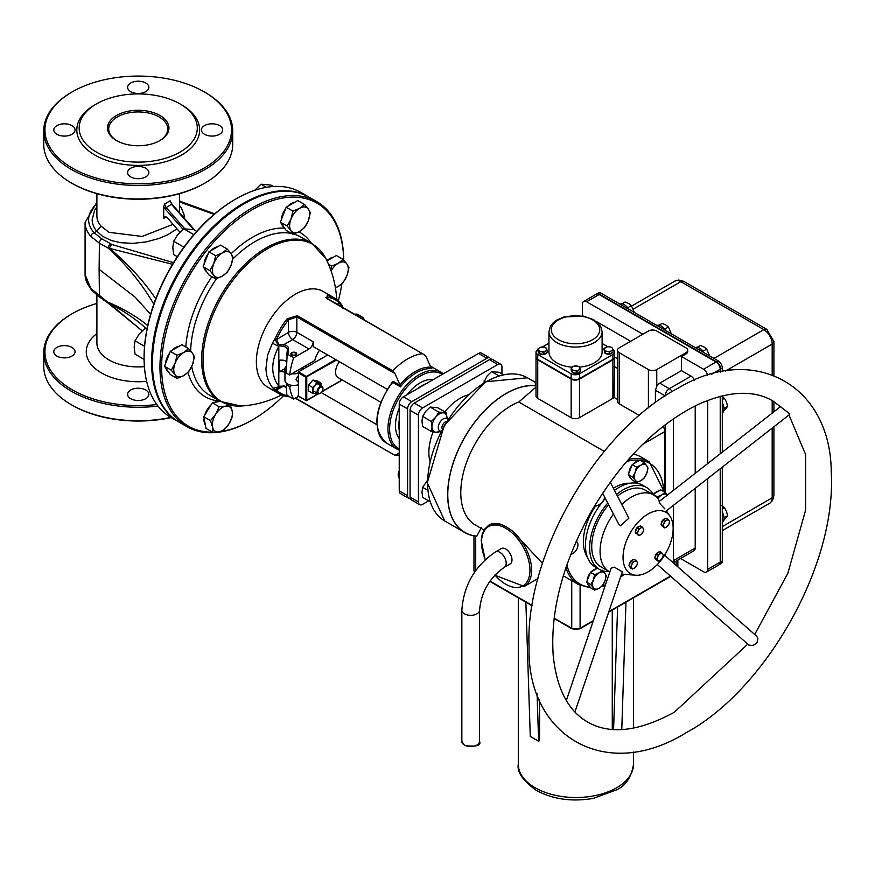 <?xml version="1.0" encoding="UTF-8"?>
<svg xmlns="http://www.w3.org/2000/svg" width="875" height="875" viewBox="0 0 875 875"><rect width="100%" height="100%" fill="white"/><g stroke="black" fill="none" stroke-linecap="round" stroke-linejoin="round"><path stroke-width="1.31" d="M490.842 359.177A5.906 3.413 120 0 0 489.869 357.962L481.512 353.139A5.906 3.413 120 0 0 478.559 353.434L403.397 396.834A5.906 3.413 120 0 0 399.23 404.064L399.23 490.853A5.906 3.413 120 0 0 400.444 493.555L408.8 498.378A5.906 3.413 120 0 0 410.331 498.619M489.869 357.962A5.906 3.413 120 0 0 486.916 358.258L411.753 401.647A5.906 3.413 120 0 0 407.575 408.887L407.575 495.677A5.906 3.413 120 0 0 408.8 498.378M318.216 393.728L306.042 400.608L306.764 400.345L306.764 377.202L306.337 376.469L305.922 377.202L336.481 360.041M327.709 354.977L298.408 371.897L298.408 396.003M339.445 361.758A11.812 6.814 120 0 0 335.573 372.137A11.812 6.814 120 0 0 338.013 377.541L380.745 402.205M322.941 388.828A3.544 2.045 -60 0 1 320.436 393.17A3.544 2.045 -60 0 1 317.931 391.716A3.544 2.045 -60 0 1 320.436 387.384A3.544 2.045 -60 0 1 322.941 388.828L322.941 388.347A4.134 2.384 120 0 0 322.088 386.455A4.134 2.384 120 0 0 318.905 387.559A4.134 2.384 120 0 0 317.1 391.716A4.134 2.384 120 0 0 317.953 393.608A4.134 2.384 120 0 0 320.02 393.411A4.134 2.384 120 0 0 320.239 393.269M297.992 382.091L295.947 379.509L297.992 376.163M292.228 354.791A2.242 1.291 180 0 1 292.228 352.964A2.242 1.291 180 0 1 295.4 352.964A2.242 1.291 180 0 1 295.4 354.791A2.242 1.291 180 0 1 292.228 354.791M296.647 354.353A2.833 1.641 0 0 0 295.816 353.205A2.833 1.641 0 0 0 295.586 353.084M292.042 353.084A2.833 1.641 0 0 0 291.812 353.205A2.833 1.641 0 0 0 290.981 354.353M286.289 371.448A8.859 5.119 180 0 1 284.955 368.758A8.859 5.119 180 0 1 286.398 365.969M297.992 373.264A8.859 5.119 180 0 1 291.856 373.745L302.455 367.631A8.859 5.119 180 0 1 302.673 368.758A8.859 5.119 180 0 1 302.586 369.48M284.955 368.758L284.955 380.33A8.859 5.119 0 0 0 286.431 383.162A8.859 5.119 180 0 0 287.547 383.95A8.859 5.119 180 0 0 291.856 385.317A8.859 5.119 0 0 0 297.992 384.836M306.392 367.281L304.719 366.319M284.966 368.561L279.103 371.952L279.103 360.38A5.906 3.413 180 0 1 286.508 361.714M284.955 372.312A5.906 3.413 0 0 0 279.103 371.952M291.856 385.317L289.691 386.564L286.256 384.584L286.431 383.162M286.727 355.206L287.886 354.43L288.553 348.895A1.181 0.963 -173.2 0 0 287.383 349.727L286.256 373.013L289.691 374.992L291.856 373.745M302.455 367.631L314.748 360.533A20.672 11.933 -60 0 1 319.506 350.241M392.252 382.473L393.094 381.292L392.252 382.473M400.411 386.838L400.105 385.35L393.094 381.292A1.181 0.678 120 0 1 392.678 382.364A44.286 25.572 -60 0 1 392.678 382.364L392.164 382.222C374.052 408.92 372.083 429.144 386.269 442.903A44.286 25.572 -60 0 1 377.092 422.625A44.286 25.572 -60 0 1 392.667 382.375L400.411 386.838A44.286 25.572 -60 0 1 431.889 368.67L431.178 368.255M321.223 392.569L376.83 424.67M399.23 452.988L395.03 455.405L295.553 398.07M327.075 295.728A1.181 0.93 96.1 0 1 327.491 297.292A54.119 31.248 -60 0 1 339.248 303.034A1.181 0.952 -43.4 0 0 339.095 301.602A55.3 31.927 120 0 0 334.797 298.2A55.3 31.927 120 0 0 327.075 295.728L326.966 298.638L423.653 354.353L425.677 355.917L431.506 368.484M288.553 348.895A7.088 4.091 0 0 0 283.719 344.739L278.873 344.531L276.478 339.653L288.488 332.336A5.906 3.413 -120 0 0 292.666 339.566A5.906 3.413 120 0 0 296.844 332.336A5.906 3.413 0 0 0 288.488 332.336L288.488 319.802L287.23 318.741A55.3 31.927 120 0 0 275.209 338.472L276.73 339.117A54.119 31.248 -60 0 1 288.488 319.802L296.844 316.925L395.03 373.614L400.105 385.35M354.462 314.409L357.416 314.289L363.234 317.658A55.3 31.927 120 0 1 364.602 320.261M342.497 307.497L341.753 304.916L339.653 302.181M339.391 301.908A1.181 0.908 136.3 0 1 339.522 303.253L341.863 307.136M341.698 304.817L339.259 301.733A1.181 0.952 -43.4 0 0 339.259 301.733L334.797 298.2L323.105 291.441A55.3 31.927 -60 0 0 280.492 306.261A55.3 31.927 -60 0 0 256.364 361.911A55.3 31.927 -60 0 0 267.816 387.22L279.508 393.969A55.3 31.927 120 0 0 287.23 396.441A1.181 0.93 96.1 0 0 287.525 396.539L287.525 396.539A1.181 0.93 96.1 0 0 288.378 396.058M325.762 297.5L327.491 297.292L327.491 298.834M336.995 304.325L339.522 303.253M361.659 318.566L363.234 317.658M357.394 316.094A2.953 1.706 180 0 1 358.542 316.509A2.953 1.706 180 0 1 359.253 317.177M287.886 354.43L293.705 357.798L308.973 348.983L292.666 339.566L283.719 344.739L283.336 346.347A5.906 3.413 180 0 1 287.383 349.584A5.906 3.413 180 0 1 287.383 349.683M278.873 344.531L278.972 345.745L283.336 346.347M276.478 339.653L274.958 339.095L278.819 346.238A5.906 1.805 -151.1 0 1 277.528 345.811L274.17 344.105A5.906 1.805 -151.1 0 1 272.53 342.891L267.553 355.272L265.902 369.053L266.733 375.441L268.658 381.303L271.633 386.509L275.209 390.567A55.3 31.927 120 0 0 279.508 393.969L287.525 396.539M308.973 348.983A5.906 3.413 120 0 0 313.152 341.753L296.844 332.336L296.844 316.925A1.181 0.678 -60 0 1 297.358 315.733L287.23 318.741M395.03 373.614L392.766 370.836A1.181 0.678 -60 0 1 392.777 370.825L297.358 315.733M275.209 338.472L272.53 342.891M278.873 387.111L274.958 390.283A1.181 0.984 -40.6 0 0 276.478 389.9L276.609 388.172L283.719 386.072L278.819 386.258C270.725 375.277 270.725 361.933 278.819 346.238L278.819 386.258A5.906 4.047 -39.1 0 1 277.528 387.155L274.17 388.084A5.906 4.047 -39.1 0 1 272.53 387.691M287.831 396.506L289.658 396.791M295.17 398.289L296.909 399.066M395.03 455.405L297.084 399.263A1.181 0.678 120 0 0 297.358 399.317M289.691 386.564A55.3 31.927 120 0 0 293.705 399.131L287.886 395.773A54.119 31.248 -60 0 1 276.73 390.097A1.181 0.952 136.6 0 1 275.209 390.567M276.609 388.172L283.489 386.269L286.322 387.395M287.886 395.773L286.727 394.614L286.256 384.584M283.402 386.247L276.478 389.9M295.903 352.669A2.953 1.706 180 0 1 296.767 353.872A2.953 1.706 180 0 1 293.814 355.578A2.953 1.706 180 0 1 290.861 353.872A2.953 1.706 180 0 1 292.688 352.297A2.953 1.706 180 0 1 295.903 352.669M306.983 366.439A20.672 11.933 -60 0 1 305.506 366.767M313.152 341.753L313.152 346.566L387.166 389.298M293.705 357.798A55.3 31.927 120 0 0 289.691 374.992M293.705 399.131L298.594 396.309M342.486 308.306L341.808 305.058M178.522 421.827L170.997 417.495A129.916 75.009 -60 0 1 144.091 358.017A129.916 75.009 -60 0 1 235.955 198.909A129.916 75.009 -60 0 1 300.913 192.467L308.427 196.809A129.916 75.009 120 0 0 208.316 231.612A129.916 75.009 120 0 0 151.605 362.359A129.916 75.009 120 0 0 178.522 421.827A129.916 75.009 120 0 0 178.938 422.067M235.955 198.909L235.123 199.391A128.734 74.32 120 0 0 144.091 357.055L144.091 358.017M341.906 283.773A128.734 74.32 -60 0 1 338.308 300.781M283.5 395.719A128.734 74.32 -60 0 1 252.667 419.738A128.734 74.32 -60 0 1 220.347 431.55M212.472 432.141A128.734 74.32 -60 0 1 165.648 333.966A128.734 74.32 -60 0 1 265.3 203.23A128.734 74.32 -60 0 1 343.667 260.006M343.689 260.028A129.916 75.009 120 0 0 316.783 201.633A129.916 75.009 120 0 0 216.672 236.436A129.916 75.009 120 0 0 159.961 367.183A129.916 75.009 120 0 0 186.867 426.65A129.916 75.009 120 0 0 251.825 420.219L252.667 419.738M316.783 201.633L309.269 197.291A129.916 75.009 120 0 0 209.158 232.094A129.916 75.009 120 0 0 152.447 362.841A129.916 75.009 120 0 0 179.353 422.308L186.867 426.65M267.323 248.861A90.913 52.489 -60 0 1 325.938 258.748L311.85 243.381A91.295 52.708 120 0 0 266.197 247.898A91.295 52.708 120 0 0 206.566 328.344A91.295 52.708 120 0 0 220.555 401.505L240.909 406.011A90.913 52.489 -60 0 1 240.888 406.011A90.913 52.489 -60 0 1 204.477 343.766A90.913 52.489 -60 0 1 267.323 248.861M90.956 288.608A3.544 2.57 138.4 0 0 91.459 290.03L85.083 274.597A53.145 30.68 0 0 0 90.956 288.608L109.659 303.756A3.544 1.914 126.5 0 0 110.152 304.762L142.166 330.827L109.659 303.756A295.258 168.656 164.5 0 1 145.819 328.245M110.152 304.762L108.784 303.713A3.544 2.002 -51.9 0 1 108.784 303.713A3.544 2.002 -51.9 0 1 108.281 302.291A295.258 133.219 171.5 0 1 147.722 325.598M96.895 303.45A93.308 53.867 0 0 0 72.253 313.655A93.308 53.867 0 0 0 56.044 377.234A93.308 53.867 0 0 0 156.811 404.534M145.753 390.02A10.631 6.136 0 0 0 134.17 388.686A10.631 6.136 0 0 0 127.608 394.363A10.631 6.136 0 0 0 138.239 400.498A10.631 6.136 0 0 0 148.859 394.363A10.631 6.136 0 0 0 145.753 390.02M71.936 347.408A10.631 6.136 0 0 0 60.353 346.073A10.631 6.136 0 0 0 53.791 351.739A10.631 6.136 0 0 0 64.422 357.875A10.631 6.136 0 0 0 75.053 351.739A10.631 6.136 0 0 0 71.936 347.408M157.959 406.055A94.489 54.545 180 0 1 71.422 391.278A94.489 54.545 180 0 1 43.75 352.713A94.489 54.545 180 0 1 71.422 314.136L72.253 313.655M43.75 352.713L43.75 366.209A94.489 54.545 0 0 0 71.422 404.775A94.489 54.545 0 0 0 170.855 417.408M71.422 404.775L72.253 405.267A93.308 53.867 180 0 0 171.15 417.572M91.459 290.041L100.013 297.336A3.544 2.023 123.9 0 0 100.034 297.347A3.544 2.023 123.9 0 1 99.411 295.805L99.116 269.325L134.98 297.03L150.609 314.234M184.669 228.67L166.042 207.419L164.533 204.017L163.702 206.85L164.839 208.556L171.467 204.28L193.725 229.677L183.706 228.791L177.8 234.5L173.688 241.248L172.791 247.417L173.688 254.614L177.297 256.703M179.9 232.159L167.322 217.809L164.587 216.606L163.702 218.291L163.702 206.85M171.938 204.455L170.122 200.802L171.981 204.159L194.994 230.42M170.122 200.802L164.533 204.017M163.702 218.291L166.48 217.044M185.008 203.153A3.544 2.155 113.1 0 0 184.953 203.12A3.544 2.155 113.1 0 0 183.323 203.372L214.112 214.364M214.725 213.839L183.433 202.497A3.544 2.056 111.7 0 0 181.902 202.781L183.323 203.372M110.753 243.863A3.544 2.373 119.2 0 0 108.281 248.172L109.659 248.402A3.544 2.308 -63.1 0 1 112.022 244.541L101.883 238.875L94.106 232.706A49.602 28.634 180 0 1 96.895 203.798M96.895 202.147L85.083 222.523A53.145 30.68 0 0 0 90.956 236.534L99.411 243.228L108.281 248.172A295.258 201.272 -169.6 0 1 153.803 304.216M179.572 201.83L181.902 202.781M173.534 262.664L112.022 244.541M155.761 298.834A295.258 163.942 -164.7 0 0 109.659 248.402L172.55 264.283M96.895 206.828L94.598 210.306L92.17 219.625A46.058 26.589 0 0 0 96.753 231.186L102.648 236.359L111.442 240.548L120.575 242.692L133.077 243.37L146.223 241.894L158.747 238.558L167.617 234.839L177.002 228.856M184.144 218.028L184.188 215.075L181.311 207.791L179.572 205.592M179.572 212.734L179.572 193.67M173.053 224.35L142.133 236.447L109.003 232.323L101.008 226.144A41.333 23.866 180 0 1 96.895 215.775L96.895 193.67M71.422 182.984L72.253 183.466A93.308 53.867 0 0 0 204.214 183.466L205.045 182.984A94.489 54.545 180 0 1 71.422 182.984L71.422 182.984A94.489 54.545 180 0 1 43.75 144.408L43.75 130.911A94.489 54.545 0 0 0 71.422 169.488A94.489 54.545 0 0 0 174.387 181.311A94.489 54.545 0 0 0 232.717 130.911A94.489 54.545 0 0 0 205.045 92.334L204.214 91.853A93.308 53.867 180 0 1 204.214 168.033A93.308 53.867 180 0 1 72.264 168.033A93.308 53.867 180 0 1 72.253 91.853A93.308 53.867 180 0 1 204.214 91.853L205.045 92.334M232.717 130.911L232.717 144.408A94.489 54.545 180 0 1 205.045 182.984M72.253 91.853L71.422 92.334A94.489 54.545 0 0 0 43.75 130.911M96.48 103.906L94.806 104.88A61.414 35.459 0 0 0 94.806 155.017A61.414 35.459 0 0 0 181.661 155.017A61.414 35.459 0 0 0 181.661 104.88L179.988 103.906A59.052 34.092 0 0 0 96.48 103.906A59.052 34.092 0 0 0 96.48 152.13A59.052 34.092 0 0 0 179.988 152.13A59.052 34.092 0 0 0 179.988 103.906M145.753 82.994A10.631 6.136 0 0 0 134.17 81.659A10.631 6.136 0 0 0 127.608 87.325A10.631 6.136 0 0 0 138.239 93.472A10.631 6.136 0 0 0 148.859 87.325A10.631 6.136 0 0 0 145.753 82.994M219.57 125.606A10.631 6.136 0 0 0 207.977 124.283A10.631 6.136 0 0 0 201.425 129.948A10.631 6.136 0 0 0 212.045 136.084A10.631 6.136 0 0 0 222.677 129.948A10.631 6.136 0 0 0 219.57 125.606M145.753 168.23A10.631 6.136 0 0 0 134.17 166.895A10.631 6.136 0 0 0 127.608 172.561A10.631 6.136 0 0 0 138.239 178.697A10.631 6.136 0 0 0 148.859 172.561A10.631 6.136 0 0 0 145.753 168.23M71.936 125.606A10.631 6.136 0 0 0 60.353 124.283A10.631 6.136 0 0 0 53.791 129.948A10.631 6.136 0 0 0 64.422 136.084A10.631 6.136 0 0 0 75.053 129.948A10.631 6.136 0 0 0 71.936 125.606M116.944 140.798A29.531 17.052 180 0 1 108.708 128.986A29.531 17.052 180 0 1 126.93 113.236A29.531 17.052 180 0 1 159.108 116.933A29.531 17.052 180 0 1 167.759 128.986A29.531 17.052 180 0 1 159.523 140.798M116.517 140.558A30.712 17.73 0 0 0 159.95 140.558A30.712 17.73 0 0 0 159.95 115.478A30.712 17.73 0 0 0 116.517 115.478A30.712 17.73 0 0 0 116.517 140.558L116.517 140.558M101.883 238.875A3.544 2.198 -60.6 0 0 99.411 243.228L99.116 269.325M321.234 385.962A5.906 3.413 120 0 0 319.298 382.955A5.906 3.413 120 0 0 315.131 385.153L316.892 382.419L320.961 383.064L316.947 380.745L312.878 380.1L308.602 385.142L308.394 390.83L312.408 393.148L312.616 387.461L315.131 385.153A5.906 3.413 120 0 0 312.889 390.523A5.906 3.413 120 0 0 314.814 393.684L312.408 393.148M320.961 383.064L321.223 386.127M317.231 393.192L314.814 393.684A5.906 3.413 120 0 0 317.1 393.116M316.892 382.419L312.878 380.1M312.616 387.461L308.602 385.142M723.439 466.233A9.341 5.392 60 0 1 722.312 467.622M619.927 304.117A9.341 5.392 60 0 1 628.709 309.181M656.961 325.489A9.341 5.392 60 0 1 665.744 330.564M722.312 512.138A9.341 5.392 60 0 1 722.312 522.277M722.312 402.828A9.341 5.392 60 0 1 722.312 412.967M695.231 347.594A9.341 5.392 60 0 1 704.014 352.658M596.4 294.12A5.906 3.413 60 0 1 596.597 293.989L598.27 293.027A5.906 3.413 60 0 1 601.223 293.311L718.134 360.817A5.906 3.413 60 0 1 722.312 368.047L722.312 371.678M722.312 395.828L722.312 452.123M722.312 467.119L722.312 560.919A5.906 3.413 60 0 1 721.087 563.62L719.425 564.583A5.906 3.413 60 0 1 719.206 564.692M639.275 415.417L619.183 403.812L619.183 352.702A5.906 3.413 180 0 1 617.455 350.295A5.906 3.413 180 0 1 619.183 347.889L648.408 331.012A5.906 3.413 180 0 1 656.764 331.012L685.989 347.889A5.906 3.413 180 0 1 687.717 350.295A5.906 3.413 180 0 1 685.989 352.702L685.989 353.916L681.472 356.519L681.472 370.628L659.761 383.162A5.906 3.413 120 0 0 656.764 386.356L655.408 390.294L655.408 402.62M619.183 403.812A5.906 3.413 180 0 1 617.455 401.406L617.455 350.295M619.183 352.702L648.408 369.578L648.408 407.903M656.764 386.356L656.764 369.578A5.906 3.413 180 0 1 648.408 369.578M656.764 369.578L685.989 352.702M687.717 350.295L687.717 351.498A5.906 3.413 180 0 1 685.989 353.916M663.009 426.475A5.906 3.413 60 0 1 664.858 431.55L664.858 492.22M664.858 555.428L664.858 554.75M681.472 356.519L703.522 369.25A5.906 3.413 60 0 1 707.602 375.408M582.433 315.919L582.433 304.161A5.906 3.413 60 0 1 583.658 301.459A5.906 3.413 60 0 1 586.611 301.755L599.134 294.514L716.045 362.02L703.522 369.25M586.611 301.755L642.841 334.217M672.142 391.573A5.906 3.413 -120 0 0 669.32 388.686A5.906 3.413 120 0 0 665.153 395.916L655.408 390.294M617.455 399.361L614.075 397.403L614.622 357.394A5.906 3.413 180 0 1 612.894 359.811L612.894 398.377L579.491 417.67A5.906 3.413 180 0 1 571.145 417.67L537.731 398.377A5.906 3.413 180 0 1 536.003 395.97L536.003 357.394A5.906 3.413 180 0 1 536.025 357.153M681.472 370.628L691.031 376.152A5.906 3.413 60 0 1 694.477 380.231M596.433 321.53L630.634 341.272M707.7 478.548L707.7 569.352A5.906 3.413 60 0 1 706.475 572.053A5.906 3.413 60 0 1 703.522 571.758L680.553 558.502M707.7 400.378L707.7 463.553M695.209 405.869L695.209 473.32M695.209 488.305L695.209 548.034A5.906 3.413 60 0 1 693.984 550.747L673.181 562.756M706.475 572.053L718.998 564.823A5.906 3.413 -120 0 0 720.223 562.122L707.7 569.352M599.134 294.514A5.906 3.413 -120 0 0 596.181 294.23L583.658 301.459M711.67 374.194L720.223 369.25A5.906 3.413 -120 0 0 716.045 362.02M720.223 369.25L720.223 372.094M720.223 396.353L720.223 453.753M720.223 468.748L720.223 562.122M720.639 468.42L720.639 561.881A5.906 3.413 60 0 1 719.425 564.583M596.597 293.989A5.906 3.413 60 0 1 599.55 294.273L716.472 361.78A5.906 3.413 60 0 1 720.639 369.009L720.639 372.006M720.639 396.244L720.639 453.425M536.003 385.12L535.15 383.895L536.003 383.403M664.245 491.87L649.283 461.792L640.752 456.859A70.864 40.917 120 0 0 633.238 454.07M695.209 548.034L673.498 560.58L672.459 562.122M614.075 397.403A5.906 3.413 180 0 1 612.894 398.377M604.242 451.358L518.777 402.008L536.003 387.089M602.109 331.712L600.709 326.408L593.83 319.791L583.363 316.083L563.938 316.98L556.763 320.064L552.738 323.214L550.364 326.386L548.953 331.712A26.578 15.345 0 0 0 575.531 347.058A26.578 15.345 0 0 0 602.109 331.712L602.109 351.969A26.578 15.345 180 0 1 579.48 367.139M572.031 367.172A26.578 15.345 180 0 1 548.953 351.969L548.953 331.712M548.953 343.197L542.369 347.003M537.939 349.562L537.731 349.683A5.906 3.413 180 0 0 536.003 352.089A5.906 3.413 180 0 0 537.731 354.506L571.145 373.789L571.145 378.613A5.906 3.413 0 0 0 579.491 378.613L612.894 359.33A5.906 3.413 0 0 0 614.622 356.912L614.622 352.089A5.906 3.413 180 0 1 612.894 354.506L612.894 359.33M536.003 352.089L536.003 356.912A5.906 3.413 0 0 0 537.731 359.33L571.145 378.613M537.731 398.377L537.731 359.811A5.906 3.413 180 0 1 536.003 357.394M537.731 359.811L571.145 379.094L571.145 417.67M579.491 417.67L579.491 379.094A5.906 3.413 180 0 1 571.145 379.094M579.491 379.094L612.894 359.811M612.981 349.738A5.906 3.413 180 0 1 614.622 352.089M579.491 378.613L579.491 373.789L612.894 354.506M579.491 373.789A5.906 3.413 180 0 1 571.145 373.789M607.786 346.73L602.109 343.448M536.003 385.689A82.677 47.731 120 0 0 459.977 446.163A82.677 47.731 120 0 0 464.789 532.558A82.677 47.731 120 0 0 476.711 536.277L481.469 527.527M483.973 529.998L475.453 525.077A70.864 40.917 -60 0 1 466.255 463.181A70.864 40.917 -60 0 1 518.777 402.008M500.73 524.267A35.427 20.453 -120 0 0 488.852 525.087L490.405 524.18L500.73 524.267L506.461 526.903L512.4 531.005L542.456 563.391M576.144 541.45A7.088 4.091 -60 0 1 576.472 541.614A7.088 4.091 -60 0 1 577.938 544.852A7.088 4.091 -60 0 1 570.817 554.214M587.366 557.091A44.286 25.572 -60 0 1 595.306 506.417M613.397 488.261A44.286 25.572 -60 0 1 630 483.252M495.513 551.917L501.298 548.581A8.859 5.119 60 0 1 505.728 549.019A8.859 5.119 60 0 1 511.514 556.817A8.859 5.119 60 0 1 510.158 563.916L504.372 567.262A8.859 5.119 -120 0 0 505.728 560.164A8.859 5.119 -120 0 0 499.942 552.355A8.859 5.119 -120 0 0 495.513 551.917C474.884 565.928 463.663 585.353 461.847 610.214L461.847 741.42A8.859 5.119 180 0 0 464.45 745.041A8.859 5.119 180 0 0 474.097 746.145A8.859 5.119 180 0 0 479.566 741.42C481.337 745.533 476.383 746.922 464.691 745.577L461.847 741.42M612.27 729.433L612.27 610.094M539.558 699.737L539.558 740.688L538.628 741.267L530.272 736.455L525.864 602.186M537.053 693.252L538.628 741.267M613.583 729.52L617.608 607.009M625.964 602.186L621.775 729.553M536.003 385.831A82.523 47.644 120 0 0 455.864 455.744A82.523 47.644 120 0 0 476.711 536.134M657.3 564.517L748.923 645.127L752.905 645.477L756.941 642.961L757.881 638.586L756.722 636.256L664.584 555.188M669.878 516.053A35.427 20.453 120 0 0 630.383 532.7A35.427 20.453 120 0 0 635.709 575.225A35.427 20.453 120 0 0 648.091 571.856A35.427 20.453 120 0 0 669.878 516.053L666.323 510.891L789.556 414.542L789.152 413.394L772.909 400.969C753.517 389.648 728.47 390.863 697.791 404.622C656.95 424.845 621.436 460.513 591.248 511.602C562.8 562.931 550.123 611.012 553.23 655.845C556.773 688.898 568.225 710.948 587.573 721.995C609.842 734.869 638.761 731.609 674.341 712.239L747.797 644.131M610.236 482.169L628.884 518.164L620.484 525.798L618.395 523.578L602.623 493.15M664.912 508.944L660.264 504.011L659.137 501.528L780.73 406.448M566.333 700.492L611.1 568.159L614.403 567.164L622.322 571.845L574.919 711.944M659.619 501.145L658.612 499.691A44.286 25.572 120 0 0 653.538 494.922A44.286 25.572 120 0 0 621.764 504.427M613.441 514.019A44.286 25.572 120 0 0 609.252 571.637A44.286 25.572 120 0 0 609.82 571.955M609.252 571.637L600.895 566.814A44.286 25.572 -60 0 1 608.606 504.7M617.455 496.103A44.286 25.572 -60 0 1 645.181 490.109L653.538 494.922M653.406 494.845A47.239 27.278 120 0 0 646.658 487.55L642.48 485.133A47.239 27.278 120 0 0 614.48 490.35M605.402 498.52A47.239 27.278 120 0 0 603.105 501.145M601.694 502.873A47.239 27.278 120 0 0 595.241 566.967L599.419 569.373A47.239 27.278 120 0 0 609.12 571.561M646.658 487.55A47.239 27.278 120 0 0 616.558 494.364M607.731 503.016A47.239 27.278 120 0 0 599.419 569.373M429.898 461.125A44.286 25.572 -60 0 1 433.147 431.812M444.784 411.852A44.286 25.572 -60 0 1 468.158 394.866M501.944 373.942L501.944 366.931A5.906 3.413 120 0 0 500.719 364.23A5.906 3.413 120 0 0 497.766 364.525L422.614 407.925A5.906 3.413 120 0 0 418.436 415.155L418.436 501.944A5.906 3.413 120 0 0 419.661 504.645A5.906 3.413 120 0 0 422.614 504.35L428.673 500.85M500.719 364.23L492.373 359.417A5.906 3.413 120 0 0 489.42 359.702L414.258 403.102A5.906 3.413 120 0 0 410.08 410.331L410.08 497.12A5.906 3.413 120 0 0 411.305 499.822L419.661 504.645M635.13 472.402L636.453 467.086L640.916 465.194A9.45 5.458 120 0 0 635.13 472.402A9.45 5.458 120 0 0 635.13 480.112L632.603 477.028L635.13 472.402M644.175 462.623L646.702 465.719A9.45 5.458 120 0 0 640.916 465.194L644.175 462.623L639.92 460.173L632.209 464.625L636.453 467.086M648.025 468.114L646.702 473.43A9.45 5.458 120 0 0 646.702 465.719L648.025 468.114M640.916 480.627L636.453 482.508L635.13 480.112A9.45 5.458 120 0 0 640.916 480.627A9.45 5.458 120 0 0 646.702 473.43L644.175 478.056L640.916 480.627M632.603 477.028L628.348 474.567L632.209 480.058L636.453 482.508M628.348 474.567L632.209 464.625M630.722 477.936A9.45 5.458 -60 0 1 629.158 475.727M628.895 473.156A9.45 5.458 -60 0 1 631.848 465.566M633.03 464.155A9.45 5.458 -60 0 1 638.105 461.223M594.88 505.422A9.45 5.458 120 0 0 599.156 504.733L594.705 506.614L594.475 506.089M604.942 497.536L602.416 502.163L599.156 504.733A9.45 5.458 120 0 0 604.92 497.58M593.37 580.016L594.705 574.7L599.156 572.819A9.45 5.458 120 0 0 593.37 580.016A9.45 5.458 120 0 0 593.37 587.738L590.844 584.642L593.37 580.016M602.416 570.248L604.942 573.333A9.45 5.458 120 0 0 599.156 572.819L602.416 570.248M606.277 575.739L604.942 581.055A9.45 5.458 120 0 0 604.942 573.333L606.277 575.739M599.156 588.252L594.705 590.133L593.37 587.738A9.45 5.458 120 0 0 599.156 588.252A9.45 5.458 120 0 0 604.942 581.055L602.416 585.681L599.156 588.252M590.844 584.642L586.6 582.192L590.45 587.683L594.705 590.133M586.6 582.192L590.45 572.25L594.705 574.7M590.45 572.25L597.428 568.225M588.962 585.55A9.45 5.458 -60 0 1 587.409 583.341M587.147 580.781A9.45 5.458 -60 0 1 590.089 573.191M591.27 571.78A9.45 5.458 -60 0 1 596.345 568.848M657.158 497.853L657.333 496.781L661.795 494.9A9.45 5.458 120 0 0 657.847 498.663M667.341 495.108A9.45 5.458 120 0 0 661.795 494.9L665.055 492.33L667.581 495.414M653.144 494.364L657.333 496.781M653.122 494.309L660.8 489.88L665.055 492.33M653.909 493.861A9.45 5.458 -60 0 1 658.984 490.93M663.939 523.48L664.519 521.161L666.466 520.341A4.134 2.384 120 0 0 663.939 523.48A4.134 2.384 120 0 0 663.939 526.859L662.834 525.503L663.939 523.48M667.898 519.214L669.003 520.559A4.134 2.384 120 0 0 666.466 520.341L667.898 519.214L666.159 518.208L662.78 520.155L664.519 521.161M669.583 521.609L669.003 523.939A4.134 2.384 120 0 0 669.003 520.559L669.583 521.609M666.466 527.089L664.519 527.909L663.939 526.859A4.134 2.384 120 0 0 666.466 527.089A4.134 2.384 120 0 0 669.003 523.939L666.466 527.089M662.834 525.503L661.095 524.497L664.519 527.909M661.095 524.497L662.78 520.155M662.069 525.941L662.123 525.973A4.134 2.384 -60 0 1 662.069 525.941A4.134 2.384 -60 0 1 661.292 524.781M661.216 524.191A4.134 2.384 -60 0 1 662.572 520.417A4.134 2.384 -60 0 1 665.492 518.591M657.694 556.916L658.273 554.586L660.22 553.766A4.134 2.384 120 0 0 657.694 556.916A4.134 2.384 120 0 0 657.694 560.295L656.589 558.939L657.694 556.916M661.653 552.639L662.758 553.995A4.134 2.384 120 0 0 660.22 553.766L661.653 552.639L659.903 551.633L656.534 553.58L658.273 554.586M663.337 555.045L662.758 557.364A4.134 2.384 120 0 0 662.758 553.995L663.337 555.045M660.22 560.514L658.273 561.345L657.694 560.295A4.134 2.384 120 0 0 660.22 560.514A4.134 2.384 120 0 0 662.758 557.364L660.22 560.514M656.589 558.939L654.839 557.933L655.681 559.136L658.273 561.345M654.839 557.933L656.534 553.58M655.812 559.377L655.878 559.409A4.134 2.384 -60 0 1 655.812 559.377A4.134 2.384 -60 0 1 655.036 558.217M654.959 557.627A4.134 2.384 -60 0 1 656.316 553.842A4.134 2.384 -60 0 1 659.236 552.016M638.116 531.18L638.695 528.85L640.642 528.03A4.134 2.384 120 0 0 638.116 531.18A4.134 2.384 120 0 0 638.116 534.559L637.011 533.203L638.116 531.18M642.064 526.903L643.169 528.259A4.134 2.384 120 0 0 640.642 528.03L642.064 526.903L640.325 525.897L636.945 527.844L638.695 528.85M643.759 529.309L643.169 531.628A4.134 2.384 120 0 0 643.169 528.259L643.759 529.309M640.642 534.778L638.695 535.609L638.116 534.559A4.134 2.384 120 0 0 640.642 534.778A4.134 2.384 120 0 0 643.169 531.628L640.642 534.778M637.011 533.203L635.261 532.197L638.695 535.609M635.261 532.197L636.945 527.844M636.234 533.641L636.3 533.673A4.134 2.384 -60 0 1 636.234 533.641A4.134 2.384 -60 0 1 635.458 532.481M635.381 531.891A4.134 2.384 -60 0 1 636.737 528.106A4.134 2.384 -60 0 1 639.658 526.28M631.859 564.616L632.45 562.286L634.397 561.466A4.134 2.384 120 0 0 631.859 564.616A4.134 2.384 120 0 0 631.859 567.984L630.755 566.639L631.859 564.616M635.819 560.339L636.923 561.684A4.134 2.384 120 0 0 634.397 561.466L635.819 560.339L634.08 559.333L630.7 561.28L632.45 562.286M637.503 562.734L636.923 565.064A4.134 2.384 120 0 0 636.923 561.684L637.503 562.734M634.397 568.214L632.45 569.034L631.859 567.984A4.134 2.384 120 0 0 634.397 568.214A4.134 2.384 120 0 0 636.923 565.064L634.397 568.214M630.755 566.639L629.016 565.633L630.7 568.028L632.45 569.034M629.016 565.633L630.7 561.28M629.989 567.066L630.055 567.109A4.134 2.384 -60 0 1 629.989 567.066A4.134 2.384 -60 0 1 629.212 565.906M629.136 565.316A4.134 2.384 -60 0 1 630.492 561.542A4.134 2.384 -60 0 1 633.413 559.716M579.775 367.686L580.387 369.327L578.703 369.994A4.134 2.384 0 0 0 579.775 367.686A4.134 2.384 0 0 0 576.855 366.002L579.152 366.658L579.775 367.686M577.019 371.273L574.711 370.617A4.134 2.384 0 0 0 578.703 369.994L577.019 371.273L577.019 373.286L572.403 372.575L571.167 369.906L571.167 367.894L572.862 366.625L576.855 366.002A4.134 2.384 0 0 0 572.862 366.625A4.134 2.384 0 0 0 571.791 368.922A4.134 2.384 0 0 0 574.711 370.617L572.403 370.562L571.167 367.894M577.019 373.286L580.387 371.339L580.387 369.327M572.403 372.575L572.403 370.562M579.731 371.722A4.134 2.384 180 0 1 572.862 372.695A4.134 2.384 180 0 1 572.731 372.619M572.261 372.258A4.134 2.384 180 0 1 571.648 371.011A4.134 2.384 180 0 1 571.648 370.945L571.648 371.011M546.547 348.797L547.159 350.427L545.475 351.094A4.134 2.384 0 0 0 546.547 348.797A4.134 2.384 0 0 0 543.627 347.102L545.923 347.769L546.547 348.797M543.791 352.373L541.483 351.717A4.134 2.384 0 0 0 545.475 351.094L543.791 352.373L543.791 354.386L539.175 353.675L537.939 351.017L537.939 349.005L539.623 347.725L543.627 347.102A4.134 2.384 0 0 0 539.623 347.725A4.134 2.384 0 0 0 538.562 350.033A4.134 2.384 0 0 0 541.483 351.717L539.175 351.662L537.939 349.005M543.791 354.386L547.159 352.439L547.159 350.427M539.175 353.675L539.175 351.662M546.492 352.822A4.134 2.384 180 0 1 539.623 353.795A4.134 2.384 180 0 1 539.503 353.73M539.033 353.369A4.134 2.384 180 0 1 538.42 352.111A4.134 2.384 180 0 1 538.42 352.045L538.42 352.111M612.5 348.502L613.123 350.142L611.428 350.809A4.134 2.384 0 0 0 612.5 348.502A4.134 2.384 0 0 0 609.58 346.817L611.888 347.473L612.5 348.502M609.744 352.089L607.436 351.433A4.134 2.384 0 0 0 611.428 350.809L609.744 352.089L609.744 354.102L605.139 353.391L604.516 352.056L603.903 348.709L607.272 346.763L609.58 346.817A4.134 2.384 0 0 0 605.587 347.441A4.134 2.384 0 0 0 604.516 349.738A4.134 2.384 0 0 0 607.436 351.433L605.139 351.378L603.903 348.709M609.744 354.102L613.123 352.155L613.123 350.142M605.139 353.391L605.139 351.378M612.456 352.537A4.134 2.384 180 0 1 605.587 353.511A4.134 2.384 180 0 1 605.467 353.434M604.986 353.073A4.134 2.384 180 0 1 604.373 351.827A4.134 2.384 180 0 1 604.373 351.761L604.373 351.827M671.344 333.802L668.423 326.998L665.777 324.909L662.156 323.378L658.941 325.238M665.394 330.028L664.989 328.978L668.423 326.998M664.989 328.978L664.267 328.562M709.614 355.895L706.694 349.092L704.047 347.003L700.427 345.472L697.211 347.331M703.664 352.122L703.259 351.083L706.694 349.092M703.259 351.083L702.538 350.656M723.527 411.381L727.584 406.394L726.502 402.073L724.456 398.311L721.809 396.222M723.986 408.614L727.584 406.394M722.312 399.547L724.456 398.311M724.15 408.384L723.92 407.805M634.309 312.419L631.389 305.616L628.742 303.527L625.122 301.995L621.906 303.855M628.359 308.645L627.955 307.595L631.389 305.616M627.955 307.595L627.233 307.18M723.527 520.691L727.584 515.703L726.502 511.383L724.456 507.62L721.809 505.531M723.986 517.923L727.584 515.703M722.312 508.856L724.456 507.62M724.15 517.683L723.92 517.114M722.947 451.631L722.312 451.194M447.792 419.552A7.088 4.091 120 0 0 446.83 418.545A7.088 4.091 120 0 0 441.066 420.788A7.088 4.091 120 0 0 438.331 428.334A7.088 4.091 120 0 0 439.753 430.817A7.088 4.091 120 0 0 441.098 431.156M442.258 428.958A4.484 2.592 -60 0 1 441.984 428.061A4.484 2.592 -60 0 1 443.242 423.883A4.484 2.592 -60 0 1 446.469 421.652M399.23 470.619A5.819 3.358 120 0 0 398.212 474.327L398.212 475.355A7.088 4.091 -60 0 1 399.23 471.286M399.23 478.264A7.088 4.091 -60 0 1 398.212 475.355M503.322 374.73L499.089 372.291L491.564 371.623L487.134 375.911L483.591 382.955M498.925 375.867L491.564 371.623M485.516 381.806L484.05 380.964M446.348 412.759L447.016 418.152A10.631 6.136 120 0 0 443.264 412.814A10.631 6.136 120 0 0 435.75 417.145L438.834 412.092L446.348 412.759L437.675 407.75L430.15 407.072L425.72 411.359L422.636 416.423L421.969 421.05L422.636 426.453L431.32 431.463L431.987 426.836L431.32 421.433L435.75 417.145A10.631 6.136 120 0 0 431.987 426.836A10.631 6.136 120 0 0 435.75 432.184L431.32 431.463M440.18 431.014L438.834 432.13L435.75 432.184A10.631 6.136 120 0 0 439.928 430.916M438.834 412.092L430.15 407.072M431.32 421.433L422.636 416.423M427.306 480.517L422.636 487.342L421.969 491.969L422.636 497.361L430.052 501.637M427.667 490.241L422.636 487.342M175.088 363.256L177.078 355.283L183.761 352.461A14.175 8.181 120 0 0 175.088 363.256A14.175 8.181 120 0 0 175.088 374.828L171.292 370.202L175.088 363.256M188.65 348.611L192.445 353.237A14.175 8.181 120 0 0 183.761 352.461L188.65 348.611L181.869 344.684L170.297 351.367L177.078 355.283M194.436 356.836L192.445 364.809A14.175 8.181 120 0 0 192.445 353.237L194.436 356.836M183.761 375.605L177.078 378.427L175.088 374.828A14.175 8.181 120 0 0 183.761 375.605A14.175 8.181 120 0 0 192.445 364.809L188.65 371.755L183.761 375.605M171.292 370.202L164.511 366.275L167.398 370.398L170.297 374.511L177.078 378.427M164.511 366.275L170.297 351.367M168.044 371.306A14.175 8.181 -60 0 1 165.845 368.178M165.43 363.891A14.175 8.181 -60 0 1 169.608 353.128M171.817 350.492A14.175 8.181 -60 0 1 179.014 346.336M213.719 263.714L215.709 255.741L222.392 252.919A14.175 8.181 120 0 0 213.719 263.714A14.175 8.181 120 0 0 213.719 275.286L209.923 270.648L213.719 263.714M227.281 249.058L231.077 253.684A14.175 8.181 120 0 0 222.392 252.919L227.281 249.058L220.5 245.142L208.928 251.814L215.709 255.741M233.067 257.283L231.077 265.256A14.175 8.181 120 0 0 231.077 253.684L233.067 257.283M222.392 276.062L215.709 278.884L213.719 275.286A14.175 8.181 120 0 0 222.392 276.062A14.175 8.181 120 0 0 231.077 265.256L227.281 272.202L222.392 276.062M209.923 270.648L203.142 266.733L206.03 270.845L208.928 274.958L215.709 278.884M203.142 266.733L208.928 251.814M206.675 271.764A14.175 8.181 -60 0 1 204.477 268.636M204.061 264.348A14.175 8.181 -60 0 1 208.239 253.575M210.448 250.939A14.175 8.181 -60 0 1 217.645 246.783M219.242 431.791L212.855 432.359L212.57 427.022A14.175 8.181 120 0 0 219.242 431.791A14.175 8.181 120 0 0 229.053 423.773L223.847 430.194L219.242 431.791M210.492 420.645L215.709 414.214A14.175 8.181 120 0 0 212.57 427.022L210.492 420.645L203.711 416.719L212.341 402.839L220.194 401.297M219.122 406.755L225.52 406.197A14.175 8.181 120 0 0 215.709 414.214L219.122 406.755L212.341 402.839M232.192 410.966L232.477 416.314L229.053 423.773A14.175 8.181 120 0 0 232.192 410.966A14.175 8.181 120 0 0 225.52 406.197L230.114 404.589L232.192 410.966M203.711 416.719L206.062 428.444L212.855 432.359M214.287 402.456A14.175 8.181 -60 0 1 219.778 401.373M205.373 424.998A14.175 8.181 -60 0 1 204.072 418.556M204.816 414.936A14.175 8.181 -60 0 1 211.148 404.753M330.816 270.123L331.581 266.109L338.264 263.288A14.175 8.181 120 0 0 331.089 270.9M343.153 259.427L346.938 264.053A14.175 8.181 120 0 0 338.264 263.288L343.153 259.427L336.361 255.511L326.987 260.914M348.939 267.663L346.938 275.625A14.175 8.181 120 0 0 346.938 264.053L348.939 267.663M335.387 287.602A14.175 8.181 120 0 0 338.264 286.431L335.431 287.831M343.153 282.57L338.264 286.431A14.175 8.181 120 0 0 346.938 275.625L343.153 282.57M328.541 264.359L331.581 266.109M326.9 260.728A14.175 8.181 -60 0 1 333.506 257.152M290.97 219.122L292.961 211.148L299.644 208.327A14.175 8.181 120 0 0 290.97 219.122A14.175 8.181 120 0 0 290.97 230.694L287.175 226.056L290.97 219.122M304.533 204.466L308.328 209.103A14.175 8.181 120 0 0 299.644 208.327L304.533 204.466L297.752 200.55L286.18 207.233L292.961 211.148M310.319 212.702L308.328 220.675A14.175 8.181 120 0 0 308.328 209.103L310.319 212.702M299.644 231.47L292.961 234.292L290.97 230.694A14.175 8.181 120 0 0 299.644 231.47A14.175 8.181 120 0 0 308.328 220.675L304.533 227.609L299.644 231.47M287.175 226.056L280.394 222.141L283.281 226.253L286.18 230.377L292.961 234.292M280.394 222.141L286.18 207.233M283.927 227.172A14.175 8.181 -60 0 1 281.728 224.044M281.312 219.756A14.175 8.181 -60 0 1 285.491 208.983M287.689 206.347A14.175 8.181 -60 0 1 294.886 202.202M145.075 328.333L139.169 334.053L135.056 340.802L134.159 346.97L135.056 354.167L144.102 359.384L135.056 354.167L134.159 346.97L135.056 340.802L144.55 346.281L135.056 340.802L139.169 334.053L145.075 328.333L146.923 329.405L145.075 328.333L147.175 328.18L145.075 328.333M173.688 241.248L183.914 247.166M183.706 228.791L193.845 234.642M193.725 229.677L196.7 231.394M273.405 186.495L270.977 185.095L260.958 184.198L254.745 190.302M260.958 184.198L266.372 187.327M399.23 430.314A32.473 18.747 -60 0 1 398.803 425.523A32.473 18.747 -60 0 1 399.23 420.241M417.419 388.741A32.473 18.747 -60 0 1 426.136 383.709M433.18 379.641A34.836 20.114 120 0 0 407.028 394.734M399.23 408.253A34.836 20.114 120 0 0 399.23 438.452M399.23 448.995A43.105 24.894 -60 0 1 391.77 414.695A43.105 24.894 -60 0 1 420.098 376.097A43.105 24.894 -60 0 1 442.312 374.369M403.397 396.834L411.753 401.647M478.559 353.434L486.916 358.258M399.23 490.853L407.575 495.677M399.23 404.064L407.575 408.887M297.992 372.619L305.922 377.202L305.922 400.345L297.992 395.762M342.136 379.914L322.098 391.486M335.639 359.559L306.337 376.469L298.408 371.897M430.544 366.188L430.555 366.188A44.286 25.572 -60 0 1 430.555 366.188L441.416 372.455A44.286 25.572 120 0 0 419.267 374.653A44.286 25.572 120 0 0 387.953 428.892A44.286 25.572 120 0 0 397.119 449.17L399.23 450.177M295.105 398.333L297.062 399.252A1.181 0.678 120 0 1 296.844 398.716L296.844 397.327M430.642 367.161A45.358 26.184 120 0 0 399.995 384.847M422.395 353.73A55.3 31.927 120 0 0 422.384 353.73A55.3 31.927 120 0 0 392.777 370.825M287.383 349.584L287.383 349.727A1.181 0.963 -173.2 0 0 287.372 349.814L286.759 354.955M286.311 387.034A5.906 3.413 0 0 0 283.336 385.755M311.15 242.977A94.828 54.753 120 0 0 298.933 231.864M284.572 228.102A94.828 54.753 120 0 0 231.109 253.739M211.892 276.675A94.828 54.753 120 0 0 185.817 346.97M187.983 372.422A94.828 54.753 120 0 0 219.855 401.1M220.555 401.505L209.519 395.128A91.295 52.708 -60 0 1 191.734 366.483M190.652 350.908A91.295 52.708 -60 0 1 216.573 278.6M232.772 259.087A91.295 52.708 -60 0 1 291.594 233.505M293.748 234.041A91.295 52.708 -60 0 1 300.814 237.016L311.85 243.381M108.795 303.723L100.034 297.347A3.544 2.023 123.9 0 0 100.078 297.38M96.895 295.083L96.895 343.066A41.333 23.866 0 0 0 109.003 359.942A41.333 23.866 0 0 0 144.408 366.658M146.639 381.347A51.964 30.002 180 0 1 101.489 372.958A51.964 30.002 180 0 1 96.895 333.561M164.839 208.556L183.039 229.327M90.956 236.534A3.544 2.57 -41.6 0 1 94.106 232.706L96.753 231.186L101.008 226.144M633.325 309.083L680.794 281.673L763.831 329.613A11.812 6.814 60 0 1 772.188 344.083L772.188 374.697M631.684 306.031L674.887 281.094A11.812 6.814 60 0 1 680.794 281.673A5.906 3.413 -60 0 1 683.747 281.378L766.784 329.317A5.906 3.413 120 0 0 763.831 329.613L713.967 358.4M722.312 526.608L772.188 497.82A11.812 6.814 60 0 1 769.737 503.223L772.57 500.456L773.916 495.414A5.906 3.413 0 0 1 772.188 497.82L772.188 428.127M772.188 400.564L772.188 413.131M725.288 371.153L772.188 344.083A5.906 3.413 -0 0 0 773.916 341.666L766.784 329.317M665.153 424.823L665.153 492.439M665.153 554.269L665.153 555.691M691.031 376.152L669.32 388.686L659.761 383.162M617.455 358.739L614.622 357.098M614.075 366.428L617.455 368.375M720.639 561.881L722.312 560.919M720.639 369.009L722.312 368.047M716.472 361.78L718.134 360.817M599.55 294.273L601.223 293.311M642.688 444.347L664.858 431.55M593.348 620.616L580.092 628.272L580.092 585.408M670.458 576.089L608.847 611.669M676.134 561.05L676.134 565.348M673.498 560.58L673.498 505.291M673.498 490.295L673.498 418.753M592.648 319.9A24.216 13.978 180 0 1 581.798 343.295A24.216 13.978 180 0 1 552.147 326.167A24.216 13.978 180 0 1 592.648 319.9M537.731 359.33L537.731 354.506M527.417 377.792L485.581 381.773L444.303 425.272L427.273 482.759L444.741 520.986A82.677 47.731 -60 0 1 444.741 425.523A82.677 47.731 -60 0 1 527.417 377.792L536.003 382.747M571.736 580.672L571.736 628.272A1.181 0.678 120 0 0 571.988 628.808L579.841 628.808A1.181 0.678 -120 0 0 580.092 628.272A5.906 3.413 180 0 1 571.736 628.272L554.159 618.122M579.25 628.753A1.181 0.678 -120 0 0 579.841 628.808L593.184 621.108M474.688 572.042A5.906 3.413 180 0 1 473.966 570.413L473.966 535.894M532.131 605.402L489.989 581.077M475.705 570.598L475.705 536.167M605.445 584.861A69.683 40.228 -60 0 1 602.219 585.878M590.067 587.136A69.683 40.228 -60 0 1 566.858 564.922M626.533 461.573A69.683 40.228 -60 0 1 639.887 460.195M639.986 460.206A69.683 40.228 -60 0 1 663.863 491.641M623.809 574.284A69.683 40.228 -60 0 1 620.703 576.636M649.283 461.792A70.864 40.917 120 0 0 628.436 459.386M565.917 567.678A70.864 40.917 120 0 0 578.419 584.522L590.898 587.934M485.33 559.541A34.245 19.775 60 0 1 484.487 530.556A34.245 19.775 60 0 1 505.728 528.281A34.245 19.775 60 0 1 529.298 576.286A34.245 19.775 60 0 1 494.9 575.017M494.736 575.181L524.278 586.447A35.427 20.453 -120 0 0 530.677 561.827A35.427 20.453 -120 0 0 512.4 531.005M479.566 741.42L479.566 610.214A8.859 5.119 180 0 1 474.097 614.939A8.859 5.119 180 0 1 464.45 613.834A8.859 5.119 180 0 1 461.847 610.214M535.172 787.763A57.619 33.272 180 0 1 518.295 764.236C516.862 772.002 522.889 780.741 536.397 790.464C553.044 799.367 572.009 802.003 593.294 798.383L616.241 789.994C625.658 785.859 631.422 777.273 633.533 764.236A57.619 33.272 180 0 1 597.964 794.981A57.619 33.272 180 0 1 535.172 787.763M410.08 497.12L418.436 501.944M410.08 410.331L418.436 415.155M414.258 403.102L422.614 407.925M489.42 359.702L497.766 364.525M298.113 396.036L306.042 400.608A0.591 0.591 0 0 0 306.633 400.608L318.456 393.783M321.88 391.814L342.311 380.012M312.878 390.688L317.953 393.608M317.012 383.523L322.088 386.455M305.747 365.728L307.42 366.691M302.673 368.758L302.673 369.436M386.269 442.903L397.119 449.17M443.341 373.767L441.416 372.455M356.923 314.092L354.113 314.212M325.762 297.555L423.653 354.353M287.58 396.539L289.789 396.867M395.817 455.416L399.23 454.989M342.114 305.605L343.153 307.88M240.833 406.022A101.686 101.686 0 0 0 281.509 394.986M336.678 299.425A101.686 101.686 0 0 0 325.938 258.748M183.433 202.497L179.572 200.889M85.083 222.523L85.083 274.597M722.312 530.6L769.737 503.223M773.916 341.666L773.916 375.342M773.916 401.57L773.916 411.775M773.916 426.77L773.916 495.414M674.887 281.094L678.705 280.022L683.747 281.378M444.741 520.986L464.789 532.558M670.742 576.341L608.683 612.161M474.589 572.195L473.966 570.413M571.988 628.808L554.116 618.494M532.077 605.773L489.792 581.361M620.528 577.128L624.225 574.317M601.453 586.6L605.27 585.397M563.314 575.805L578.419 584.522M488.852 525.087L484.345 529.408L482.322 533.706L481.195 540.389L485.155 559.705M537.95 578.55L524.278 586.447M479.566 610.214C481.228 592.08 489.497 577.763 504.372 567.262M518.295 597.811L518.295 764.236M633.533 597.811L633.533 728.131M633.533 752.084L633.533 764.236M677.862 560.055L677.862 566.869M686.153 732.692C763.109 691.458 836.784 567.744 831.25 471.953C830.736 384.836 753.812 342.683 678.464 387.964C596.137 430.817 524.562 556.358 529.091 647.161C526.586 734.027 604.002 783.661 686.153 732.692M754.709 634.484L787.883 573.213L805.602 510.147L805.602 454.573L788.988 414.98M635.709 575.225L621.556 574.098"/></g></svg>

